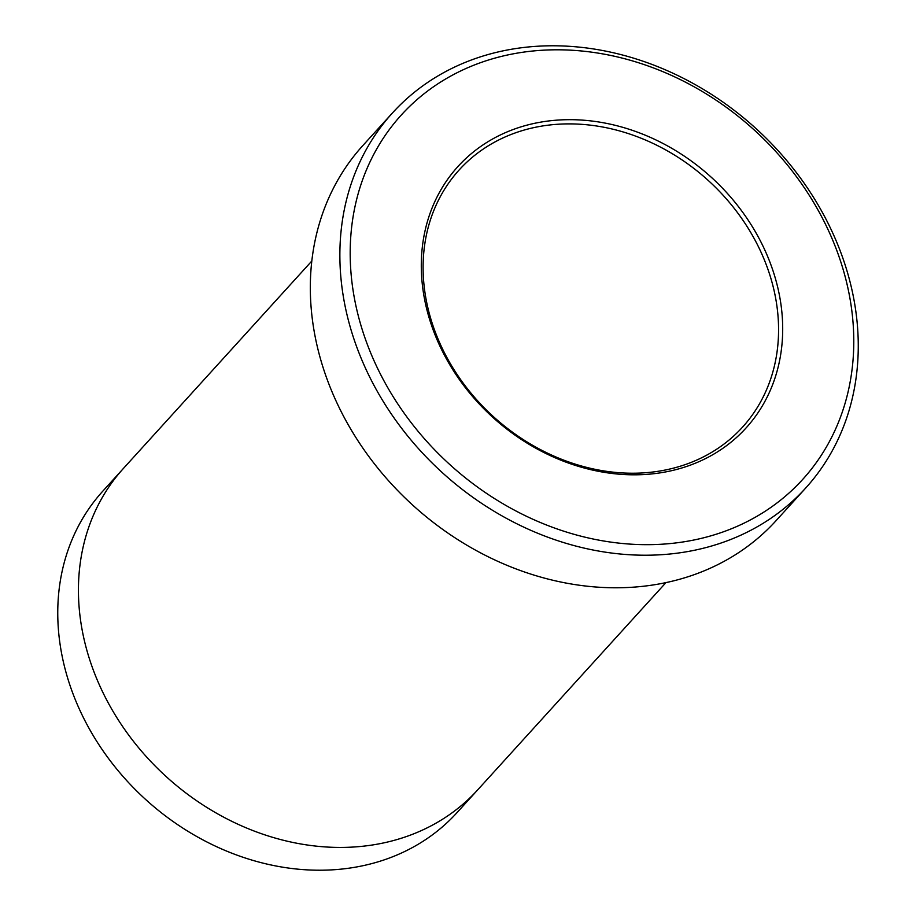 <?xml version="1.0" encoding="UTF-8"?>
<svg xmlns="http://www.w3.org/2000/svg" width="916" height="916" viewBox="0 0 916 916"><rect width="100%" height="100%" fill="white"/><g stroke="black" fill="none" stroke-linecap="round" stroke-linejoin="round"><path stroke-width="1.37" d="M515.09 128.824A194.536 162.304 42.2 0 0 508.323 430.245A194.536 162.304 42.2 0 0 782.653 332.714A194.536 162.304 42.2 0 0 515.09 128.824M480.889 62.551A271.067 226.16 42.2 0 0 471.465 482.572A271.067 226.16 42.2 0 0 853.723 346.66A271.067 226.16 42.2 0 0 480.889 62.551M311.841 261.003L123.557 468.294A239.179 199.551 42.2 0 0 166.437 776.825A239.179 199.551 42.2 0 0 477.648 789.924L665.943 582.622M476.549 791.126L456.958 812.687A239.168 199.551 -137.8 0 1 386.804 858.968A239.168 199.551 -137.8 0 1 111.775 762.799A239.168 199.551 -137.8 0 1 102.878 491.068L122.469 469.507M805.622 488.125L776.07 520.666A279.048 232.813 -137.8 0 1 694.225 574.653A279.048 232.813 -137.8 0 1 373.339 462.454A279.048 232.813 -137.8 0 1 362.965 145.426L392.517 112.897A279.048 232.813 42.2 0 0 442.543 472.851A279.048 232.813 42.2 0 0 805.622 488.125A279.048 232.813 42.2 0 0 795.248 171.109A279.048 232.813 42.2 0 0 474.362 58.91A279.048 232.813 42.2 0 0 392.517 112.897M515.33 132.889A191.341 159.647 42.2 0 0 459.202 169.907A191.341 159.647 42.2 0 0 493.506 416.734A191.341 159.647 42.2 0 0 742.475 427.211A191.341 159.647 42.2 0 0 735.365 209.833A191.341 159.647 42.2 0 0 515.33 132.889"/></g></svg>
